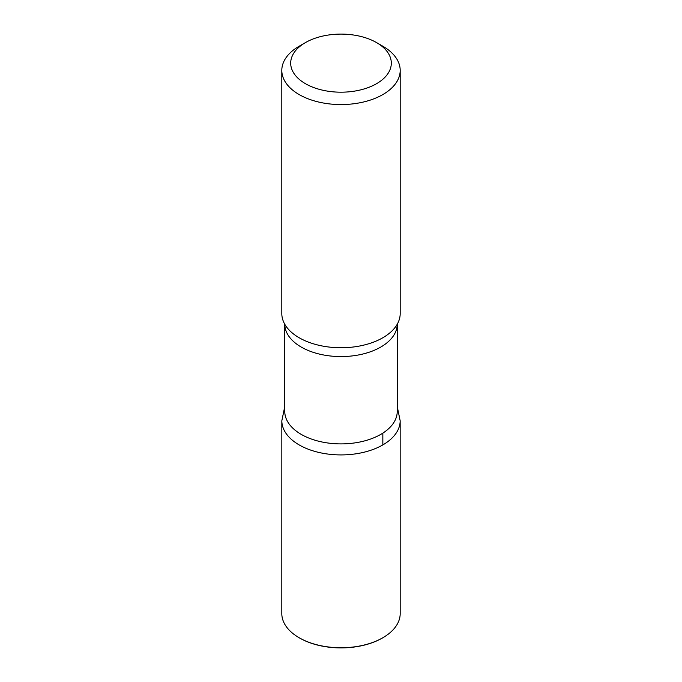 <?xml version="1.0" encoding="UTF-8"?>
<svg xmlns="http://www.w3.org/2000/svg" width="682" height="682" viewBox="0 0 682 682"><rect width="100%" height="100%" fill="white"/><g stroke="black" fill="none" stroke-linecap="round" stroke-linejoin="round"><path stroke-width="1.02" d="M382.849 46.231L376.575 42.608A50.306 29.045 180 0 1 376.575 83.681A50.306 29.045 180 0 1 305.425 83.681A50.306 29.045 180 0 1 305.425 42.608A50.306 29.045 180 0 1 376.575 42.608L382.849 46.231A59.189 34.168 180 0 1 400.189 70.391A59.189 34.168 180 0 1 341 104.568A59.189 34.168 180 0 1 281.811 70.391A59.189 34.168 180 0 1 299.151 46.231L305.425 42.608M397.231 411.434A56.231 32.463 180 0 1 341 443.897A56.231 32.463 180 0 1 284.769 411.434L284.769 324.248A56.231 32.463 180 0 0 341 356.575A56.231 32.463 180 0 0 397.231 324.248L397.231 411.434M397.231 406.549L400.163 420.76A59.164 34.16 180 0 1 341 454.92A59.164 34.16 180 0 1 281.837 420.76A59.164 34.16 0 0 0 341 454.92A59.164 34.16 0 0 0 400.163 420.76L400.189 613.587A59.189 34.168 180 0 1 382.849 637.747A59.189 34.168 180 0 1 299.151 637.747A59.189 34.168 180 0 1 281.811 613.587L281.837 420.76L284.769 406.549M400.189 70.391L400.189 313.575A59.189 34.168 180 0 1 396.609 325.28A59.189 34.168 180 0 1 341 347.752A59.189 34.168 180 0 1 285.391 325.28A59.189 34.168 180 0 1 281.811 313.575L281.811 70.391M382.645 637.866A58.592 33.827 180 0 1 382.432 637.994A58.592 33.827 180 0 1 299.568 637.994A58.592 33.827 180 0 1 299.355 637.866M382.841 444.92L382.841 433.121"/></g></svg>
